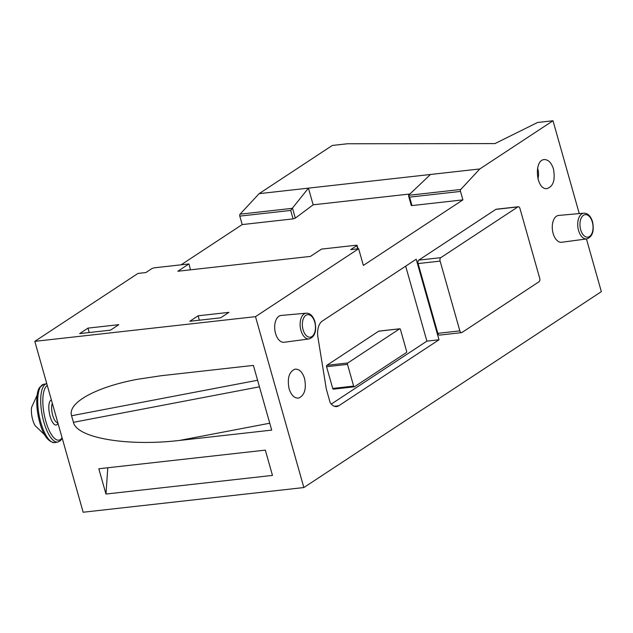 <?xml version="1.0" encoding="UTF-8"?>
<svg xmlns="http://www.w3.org/2000/svg" width="633" height="633" viewBox="0 0 633 633"><rect width="100%" height="100%" fill="white"/><g stroke="black" fill="none" stroke-linecap="round" stroke-linejoin="round"><path stroke-width="0.95" d="M321.517 249.101L310.431 256.405L177.833 271.248L188.927 263.945L154.128 267.838L151.975 268.534L145.875 272.546L137.947 273.44L34.807 341.353L255.503 316.65L358.642 248.737L350.706 249.624L356.806 245.612L356.316 245.208L321.517 249.101M198.105 315.804L189.789 321.279L220.624 317.829L228.94 312.354L198.105 315.804L199.355 320.211M87.979 328.123L79.663 333.607L110.498 330.157L118.814 324.674L87.979 328.123L89.229 332.531M586.728 238.918L561.661 242.265A13.499 7.699 -96.4 0 1 552.411 229.716A13.499 7.699 -96.4 0 1 558.662 215.442L583.848 213.163A12.961 7.398 -96.4 0 0 577.85 226.875A12.961 7.398 -96.4 0 0 586.728 238.918C592.433 236.869 594.371 231.156 592.559 221.779C590.708 216.003 587.804 213.139 583.848 213.163M309.141 338.932L284.067 342.279A13.499 7.699 -96.4 0 1 274.825 329.738A13.499 7.699 -96.4 0 1 281.068 315.456L306.253 313.185A12.961 7.398 -96.4 0 0 300.256 326.889A12.961 7.398 -96.4 0 0 309.141 338.932C314.846 336.883 316.785 331.17 314.965 321.793C313.113 316.025 310.21 313.153 306.253 313.185M289.075 388.709C287.097 378.336 289.059 371.824 294.962 369.158C299.203 368.825 302.4 371.943 304.552 378.526C306.538 388.899 304.576 395.411 298.665 398.07C294.424 398.41 291.235 395.285 289.075 388.709M553.464 169.035C555.465 180.255 553.187 186.798 546.635 188.674C535.637 189.386 533.738 158.891 544.823 159.579C548.684 159.912 551.565 163.061 553.464 169.035M338.758 405.785A14.037 8.007 -96.4 0 1 336.598 406.584A14.037 8.007 -96.4 0 1 330.141 402.596L326.335 389.137L317.94 337.413A15.057 8.593 -96.4 0 1 322.316 321.058L416.205 259.229L439.001 339.771L338.758 405.785L334.319 406.275M461.552 332.649L439.524 335.11A2.698 1.543 -96.4 0 1 437.838 333.338L418.096 263.573A2.698 1.543 -96.4 0 1 418.761 260.131L495.837 209.373A2.698 1.543 -96.4 0 1 496.256 209.222L518.285 206.754A2.698 1.543 -96.4 0 1 519.97 208.526L539.712 278.298A2.698 1.543 -96.4 0 1 539.039 281.74L461.963 332.491A2.698 1.543 -96.4 0 1 461.552 332.649A2.698 1.543 -96.4 0 1 459.859 330.877L440.117 261.105A2.698 1.543 -96.4 0 1 440.79 257.663L517.865 206.912A2.698 1.543 -96.4 0 1 518.285 206.754M181.093 264.823L242.202 224.58L239.804 216.122A1.622 0.926 -96.4 0 1 240.073 214.176L259.103 193.658L430.472 174.479L408.752 195.106L408.538 195.779L409.606 197.116L460.5 191.419L462.897 199.878L363.358 265.425L358.642 248.737M586.443 238.958L601.35 291.647L303.856 487.545L255.503 316.65M579.258 213.582L552.997 120.761L479.798 168.956L460.769 189.473A1.622 0.926 -96.4 0 0 460.5 191.419M259.103 193.658L332.301 145.455L347.533 143.754L494.943 143.596L537.575 122.486L552.997 120.761M303.856 487.545L83.16 512.239L34.807 341.353M188.927 263.945L190.074 267.996A1.622 0.926 83.6 0 1 189.868 269.864L189.845 269.903M430.472 174.479L479.798 168.956M240.073 214.176L292.264 208.336L290.697 210.425L239.804 216.122M408.538 195.779L411.276 205.472L412.004 205.575L462.897 199.878M105.964 494.041L272.475 475.407L265.322 450.126L98.811 468.76L105.964 494.041L107.8 467.755M73.428 422.314L71.569 415.739C67.327 402.833 95.907 387.032 137.551 379.27L161.209 375.717L253.39 365.399L271.699 430.116L179.519 440.433C127.304 446.613 76.728 437.973 73.428 422.314L259.451 386.818M405.674 266.169L426.887 341.132L331.281 404.083M333.559 389.089A1.076 0.617 -96.4 0 1 333.393 389.153A1.076 0.617 -96.4 0 1 332.721 388.44L326.565 366.705A1.076 0.617 -96.4 0 1 326.834 365.328L378.684 331.186A1.076 0.617 -96.4 0 1 378.843 331.122A1.076 0.617 -96.4 0 1 379.025 331.146M426.887 341.132L439.001 339.771M354.48 386.747A1.076 0.617 -96.4 0 1 354.314 386.81A1.076 0.617 -96.4 0 1 353.641 386.098L347.493 364.363A1.076 0.617 -96.4 0 1 347.754 362.986L399.605 328.844A1.076 0.617 -96.4 0 1 399.771 328.78A1.076 0.617 -96.4 0 1 400.444 329.492L406.6 351.228A1.076 0.617 -96.4 0 1 406.331 352.605L354.48 386.747M537.536 168.085A14.551 10.99 -90.1 0 1 537.836 169.051A14.551 10.99 -90.1 0 1 537.915 178.949M292.264 208.336L308.429 188.136L313.153 204.815L409.931 193.991M242.202 224.58L293.087 218.883L290.697 210.425M293.087 218.883L295.31 218.14L313.153 204.815M37.157 395.166L31.65 407.209A12.739 4.423 79.2 0 0 32.71 419.766A12.739 4.423 79.2 0 0 35.179 425.716L44.729 434.887M408.57 195.32L460.769 189.473M412.004 205.575L409.606 197.116M459.859 330.877L437.838 333.338M440.117 261.105L418.096 263.573M440.79 257.663L418.761 260.131M517.865 206.912L495.837 209.373M332.721 388.44L353.641 386.098M326.565 366.705L347.493 364.363M326.834 365.328L347.754 362.986M378.684 331.186L399.605 328.844M179.519 440.433L269.753 423.216M71.569 415.739L257.591 380.251M314.728 322.086A11.339 6.472 -96.4 0 1 308.595 337.033A11.339 6.472 -96.4 0 1 303.389 318.644A11.339 6.472 -96.4 0 1 314.728 322.086M592.322 222.072A11.339 6.472 -96.4 0 1 586.19 237.019A11.339 6.472 -96.4 0 1 580.983 218.622A11.339 6.472 -96.4 0 1 592.322 222.072M295.31 218.14L292.478 208.122M357.724 248.84L356.806 245.612M40.813 422.433A29.688 10.31 79.2 0 0 54.834 442.602C48.377 442.293 43.337 435.551 39.713 422.385C35.353 406.497 36.223 392.056 39.547 387.507L43.709 384.278A29.688 10.31 79.2 0 0 40.813 422.433M43.709 384.278L46.692 383.709A29.688 10.31 79.2 0 0 43.796 421.863A29.688 10.31 79.2 0 0 57.817 442.032L60.301 440.813L62.248 438.329M47.293 385.481A28.066 9.748 79.2 0 0 45.75 421.087A28.066 9.748 79.2 0 0 62.066 437.696M51.431 400.111A12.684 4.407 79.2 0 0 50.134 416.427A12.684 4.407 79.2 0 0 57.927 423.066M52.341 403.316A10.524 3.656 79.2 0 0 52.737 415.398A10.524 3.656 79.2 0 0 57.706 422.543L57.563 422.567M333.393 389.153L354.314 386.81M378.843 331.122L399.771 328.78M358.033 248.809L357.044 245.319M54.834 442.602L57.817 442.032"/></g></svg>
